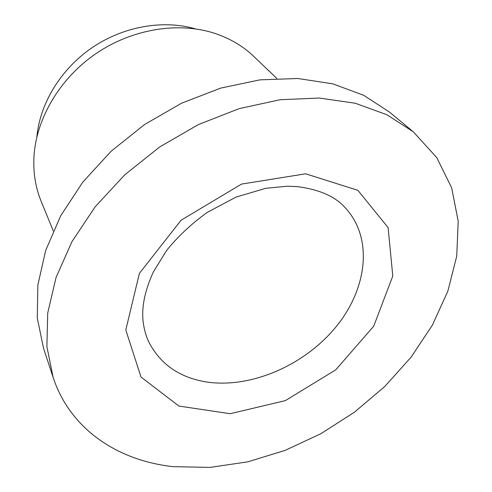 <?xml version="1.0" encoding="UTF-8"?>
<svg xmlns="http://www.w3.org/2000/svg" width="492" height="492" viewBox="0 0 492 492"><rect width="100%" height="100%" fill="white"/><g stroke="black" fill="none" stroke-linecap="round" stroke-linejoin="round"><path stroke-width="0.74" d="M173.258 466.656C118.412 460.795 70.368 429.725 53.118 377.382L46.894 346.639L47.724 312.967L56.051 277.5L71.967 241.621L95.14 206.849L124.802 174.777L159.765 146.911L198.473 124.537L239.161 108.634L279.991 99.753L319.21 98.037L355.267 103.234L386.915 114.753L413.262 131.776L436.73 157.538L451.687 187.913L458.218 221.277L456.73 256.123L447.861 291.123L432.37 325.138L411.078 357.192L384.83 386.441L354.486 412.155L320.907 433.686L285.003 450.432L247.722 461.84L210.096 467.4L173.258 466.656M53.265 230.859L41.174 201.357C35.608 187.784 33.198 173.104 33.93 157.305C35.885 119.175 59.495 78.535 96.081 53.53C132.717 28.598 179.174 21.457 215.385 33.561C230.361 38.64 243.146 46.254 253.749 56.383L276.799 78.412M53.118 377.382L43.468 348.078L37.269 317.9L37.866 284.997L45.664 250.489L60.744 215.711L82.797 182.132L111.1 151.272L144.513 124.55L181.591 103.197L220.656 88.117L259.973 79.845L297.857 78.499L332.826 83.843L363.674 95.3L389.51 112.09L413.262 131.776M36.857 136.948C39.883 103.621 60.707 69.138 92.09 47.675C123.529 26.297 163.233 19.502 195.367 28.85M139.377 273.411L125.804 329.984L141.001 377.026L178.879 406.048L230.201 413.717L285.385 400.611L335.753 369.836L373.717 326.19L392.788 276.061L388.096 227.575L357.875 190.33L305.637 173.805L241.572 184.076L181.056 220.238L139.377 273.411M205.416 381.81C249.579 388.981 303.146 366.116 335.027 328.023C366.934 290.059 373.809 238.915 345.55 208.116C335.599 196.615 319.437 189.438 297.063 186.597L287.236 186.222L265.766 188.301L236.037 197.101L207.249 212.384C191.271 223.94 177.692 236.67 166.505 250.569L153.252 272.199C144.353 291.768 141.099 309.074 143.486 324.123C144.507 330.833 146.321 336.866 148.916 342.217C160.312 364.074 179.143 377.266 205.416 381.81"/></g></svg>
